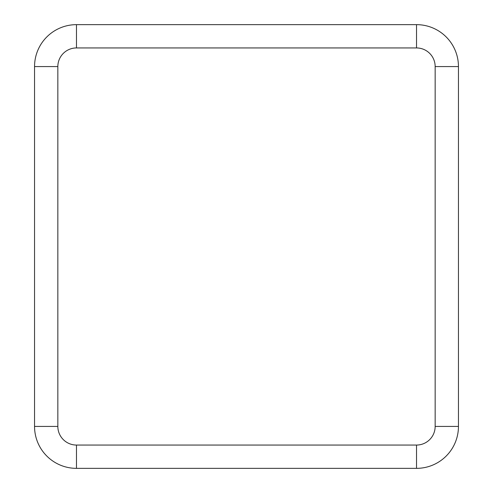 <?xml version="1.0" encoding="UTF-8"?>
<svg xmlns="http://www.w3.org/2000/svg" width="493" height="493" viewBox="0 0 493 493"><rect width="100%" height="100%" fill="white"/><g stroke="black" fill="none" stroke-linecap="round" stroke-linejoin="round"><path stroke-width="0.74" d="M416.53 445.056L416.53 468.35A41.923 41.923 0 0 0 458.453 426.427L458.453 66.573A41.923 41.923 0 0 0 416.53 24.65L76.47 24.65A41.923 41.923 0 0 0 34.547 66.573L34.547 426.427A41.923 41.923 0 0 0 76.47 468.35L416.53 468.35A41.923 41.923 0 0 0 458.453 426.427L435.159 426.427L435.159 66.573A18.635 18.635 0 0 0 416.53 47.944L76.47 47.944A18.635 18.635 0 0 0 57.841 66.573L57.841 426.427A18.635 18.635 0 0 0 76.47 445.056L416.53 445.056A18.635 18.635 0 0 0 435.159 426.427M76.47 445.056L76.47 468.35A41.923 41.923 0 0 1 34.547 426.427L57.841 426.427M57.841 66.573L34.547 66.573A41.923 41.923 0 0 1 76.47 24.65L76.47 47.944M416.53 47.944L416.53 24.65A41.923 41.923 0 0 1 458.453 66.573L435.159 66.573"/></g></svg>
